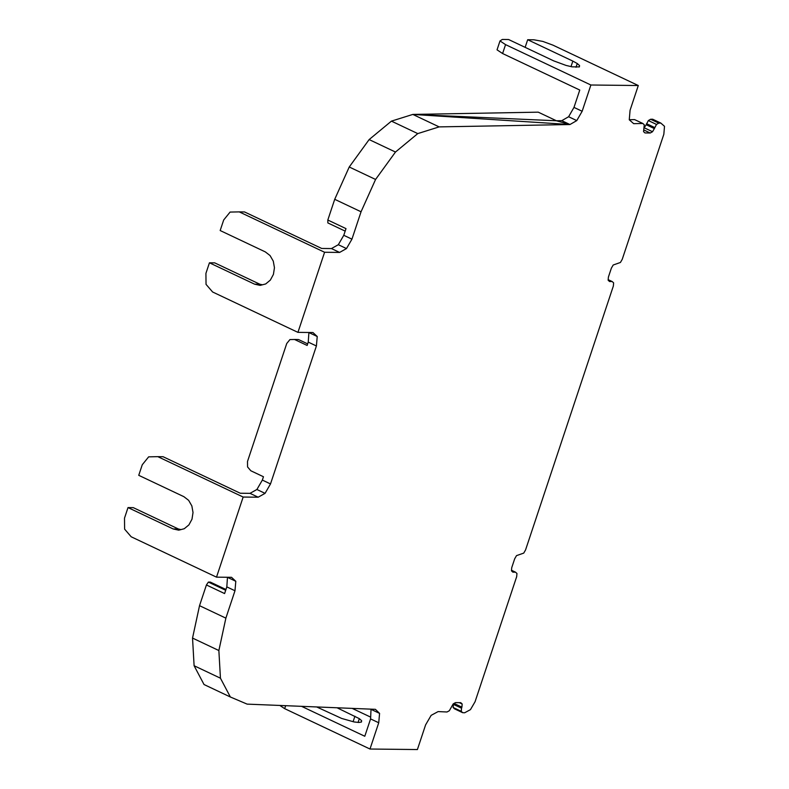 <?xml version="1.0" encoding="UTF-8"?>
<svg xmlns="http://www.w3.org/2000/svg" width="789" height="789" viewBox="0 0 789 789"><rect width="100%" height="100%" fill="white"/><g stroke="black" fill="none" stroke-linecap="round" stroke-linejoin="round"><path stroke-width="1.18" d="M285.657 705.691L284.671 708.65L369.992 749.027L378.73 722.763L379.578 713.384L375.406 709.331L247.135 704.123L230.358 696.993L220.447 678.195L218.869 650.54L225.871 618.142L199.528 605.676L192.536 638.074L218.869 650.54M643.952 128.104L646.201 124.721L654.357 128.587L656.497 124.435L658.776 123.123L660.827 123.074L664.506 126.309L663.835 134.278L622.235 259.334L620.42 262.471L613.191 265.015L611.376 268.152L608.408 277.047L608.132 280.203L609.562 281.535L612.195 281.555L613.625 282.886L613.349 286.042L525.553 549.953L523.738 553.099L516.509 555.634L514.694 558.77L511.736 567.676L511.459 570.832L512.889 572.153L515.523 572.183L516.953 573.504L516.677 576.66L475.077 701.717L470.451 709.646L464.662 712.773L462.65 712.684L454.494 708.818L453.103 707.467L453.616 703.66M301.546 706.333L364.794 736.265L370.574 718.907L371.037 709.153M225.95 589.491L210.338 582.104L208.375 582.085L206.422 584.965L224.599 593.565L226.818 586.888L227.479 577.272M250.005 493.342L258.171 497.208L243.16 497.04L157.83 456.663L163.096 456.723L240.26 493.233L250.005 493.342L256.898 489.496L262.352 480.077L263.457 476.743L250.843 470.777L247.568 466.95L247.499 461.466L286.732 343.521L289.938 339.576L294.524 339.477L307.138 345.454L308.243 342.11L308.903 332.494M331.439 248.565L339.595 252.431L324.585 252.263L239.264 211.886L244.531 211.945L321.695 248.456L331.439 248.565L338.323 244.708L343.777 235.3L345.996 228.623L327.82 220.023L327.849 222.922L345.168 231.118M561.788 120.668L569.944 124.534L439.157 126.891L412.825 114.425L569.944 124.534L556.423 120.766L412.825 114.425L538.246 112.166L556.423 120.766L561.788 120.668L568.613 116.733L573.988 107.403L579.767 90.045L502.603 53.534L497.04 49.835L500.009 40.929L505.562 44.628L502.603 53.534M629.277 119.721L634.632 119.612L642.798 123.469L644.268 124.761L643.548 131.625L644.978 132.947L650.244 133.006L643.706 129.909M646.201 124.721L648.341 120.569L650.609 119.257L652.661 119.218L660.827 123.074M307.661 343.876L298.469 339.526L294.524 339.477M462.65 712.684L461.269 711.323L453.103 707.467M515.523 572.183L511.509 570.279M612.195 281.555L608.181 279.661M658.776 123.123L650.609 119.257M656.497 124.435L648.341 120.569M654.712 127.542L646.546 123.686M453.389 704.34L461.545 708.206L461.9 707.161L454.02 703.433M650.244 133.006L652.542 131.724L644.386 127.867M652.542 131.724L654.357 128.587M461.9 707.161L462.176 704.005L460.746 702.683L455.48 702.624L453.182 703.906L449.345 710.731L447.028 711.984L438.112 711.589L431.159 715.347L425.616 724.844L417.401 749.55L369.992 749.027M571.019 66.592L572.844 61.098L527.683 39.726L533.936 39.795L542.783 41.403L552.961 45.151L638.291 85.528L630.076 110.233L629.267 119.79L633.685 123.666L642.798 123.469M572.844 61.098L577.262 63.524L579.56 65.576L579.382 66.917L572.064 66.838L566.068 65.428L553.75 60.891L508.589 39.519L502.327 39.45L500.009 40.929M638.291 85.528L590.882 85.005L505.562 44.628M527.683 39.726L525.139 47.35M370.722 717.162L352.19 708.394M573.988 107.403L582.154 111.269L590.882 85.005M378.73 722.763L370.574 718.907M569.944 124.534L576.769 120.599L568.613 116.733M576.769 120.599L582.154 111.269M343.777 235.3L351.943 239.166L361.046 211.777L334.714 199.311L327.82 220.023M258.171 497.208L265.055 493.352L270.509 483.943L316.409 345.976L308.243 342.11M270.509 483.943L262.352 480.077M206.422 584.965L199.528 605.676M225.871 618.142L234.984 590.754L226.818 586.888M339.595 252.431L346.479 248.574L338.323 244.708M346.479 248.574L351.943 239.166M262.441 284.79L259.877 284.237L214.707 262.865L209.44 262.806L205.919 273.379L206.037 284.356L212.616 291.989L297.936 332.366L312.947 332.534L317.227 336.508L309.071 332.652M239.264 211.886L230.092 212.073L223.691 219.973L220.17 230.536L265.341 251.908L270.075 255.577L273.28 261.139L274.454 267.747L273.418 274.404L270.341 280.105L265.696 283.951L260.153 285.381L254.61 284.178L209.44 262.806M181.006 529.577L178.442 529.015L133.282 507.643L128.015 507.583L124.494 518.156L124.613 529.143L131.181 536.776L216.511 577.154L231.522 577.311L235.803 581.286L227.646 577.43M157.83 456.663L148.657 456.851L142.267 464.751L138.746 475.323L183.916 496.695L188.65 500.354L191.855 505.927L193.019 512.525L191.993 519.192L188.916 524.882L184.261 528.729L178.728 530.169L173.176 528.955L128.015 507.583M316.409 345.976L317.227 336.508M265.055 493.352L256.898 489.496M234.984 590.754L235.803 581.286M208.375 582.085L225.693 590.28M379.578 713.384L371.412 709.528M316.665 706.944L341.696 718.454L354.133 721.955L358.817 722.477L361.451 722.034L361.628 720.692L359.33 718.651L337.061 707.772M462.176 704.005L459.346 702.664M461.269 711.323L461.545 708.206M439.157 126.891L417.776 133.597L395.476 152.04L375.574 179.458L361.046 211.777M324.585 252.263L297.936 332.366M243.16 497.04L216.511 577.154M284.671 708.65L279.868 705.455M192.536 638.074L194.104 665.729L204.026 684.527L230.358 696.993M194.104 665.729L220.447 678.195M412.825 114.425L391.433 121.131L369.134 139.574L349.241 166.992L375.574 179.458M349.241 166.992L334.714 199.311M369.134 139.574L395.476 152.04M391.433 121.131L417.776 133.597M579.096 66.966L579.56 65.576M361.628 720.692L361.165 722.083M576.009 67.282L577.262 63.524M359.33 718.651L358.088 722.399M353.087 721.708L354.912 716.225M259.877 284.237L254.61 284.178M178.442 529.015L173.176 528.955"/></g></svg>
